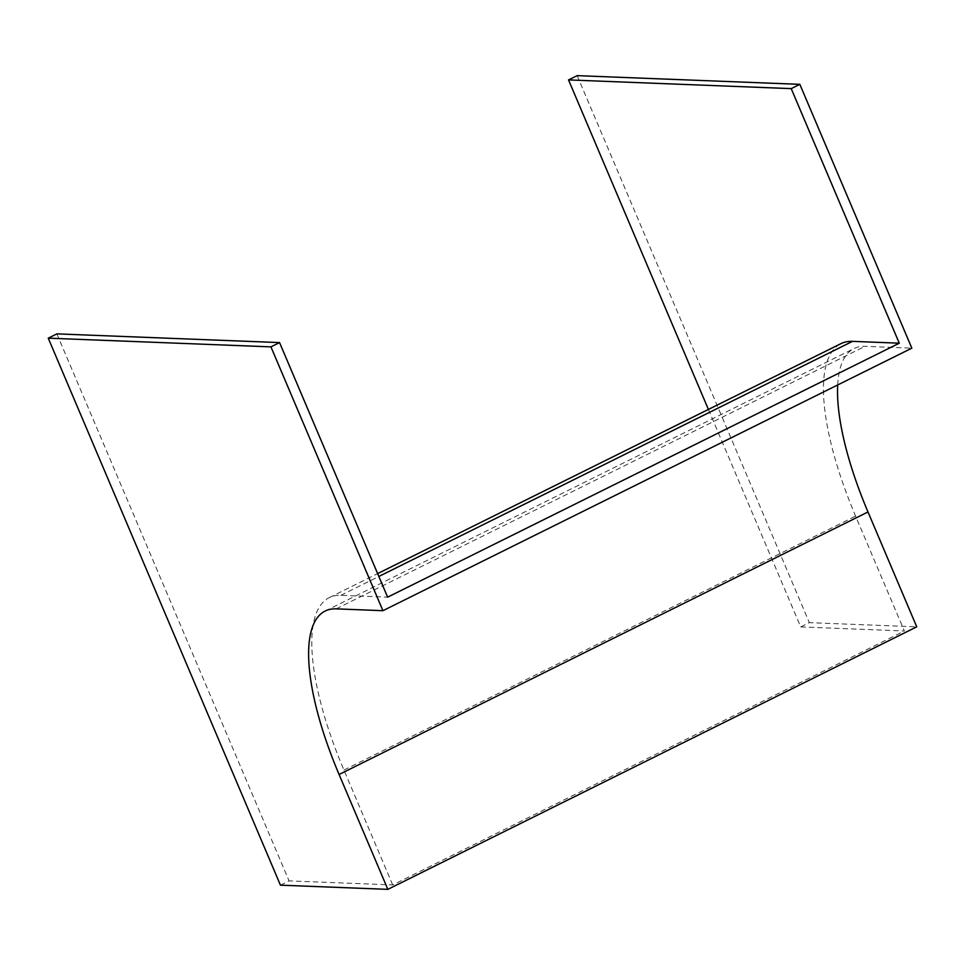 <?xml version="1.0" encoding="UTF-8"?>
<svg xmlns="http://www.w3.org/2000/svg" width="965" height="965" viewBox="0 0 965 965"><rect width="100%" height="100%" fill="white"/><g stroke="black" fill="none" stroke-linecap="round" stroke-linejoin="round"><path stroke-width="0.72" stroke-dasharray="4.83 3.62" d="M708.406 409.437L800.721 626.924L809.346 622.642L916.75 626.84M577.154 75.644L809.346 622.642M800.721 626.924L904.362 630.977L855.593 516.106A195.654 64.51 63.6 0 1 840.901 343.673M280.441 885.17L289.066 880.888L392.707 884.929L904.362 630.977M56.875 333.878L289.066 880.888M837.68 384.975A185.461 61.157 63.6 0 1 854.061 348.522A185.461 61.157 63.6 0 1 865.062 346.339L911.828 348.16M392.707 884.929L343.938 770.058A195.654 64.51 63.6 0 1 329.246 597.637A195.654 64.51 63.6 0 1 340.862 595.321L387.628 597.154M336.158 608.855L865.062 346.339M343.938 770.058L855.593 516.106M340.862 595.321L378.847 576.467M325.145 611.05L854.061 348.522M329.246 597.637L377.629 573.608"/><path stroke-width="1.45" d="M791.216 88.623L568.53 79.914L577.154 75.644L799.84 84.341L791.216 88.623L899.271 343.19L387.628 597.154L279.56 342.587L56.875 333.878L48.25 338.16L280.441 885.17L387.846 889.356L916.75 626.84L867.993 511.969A185.461 61.157 63.6 0 1 837.68 384.975M568.53 79.914L708.406 409.437M387.846 889.356L339.089 774.497A185.461 61.157 63.6 0 1 325.145 611.05A185.461 61.157 63.6 0 1 336.158 608.855L382.924 610.688L270.936 346.869L279.56 342.587M382.924 610.688L911.828 348.16L799.84 84.341M270.936 346.869L48.25 338.16M377.629 573.608L840.901 343.673A195.654 64.51 63.6 0 1 852.517 341.357L899.271 343.19M339.089 774.497L867.993 511.969M378.847 576.467L852.517 341.357"/></g></svg>
